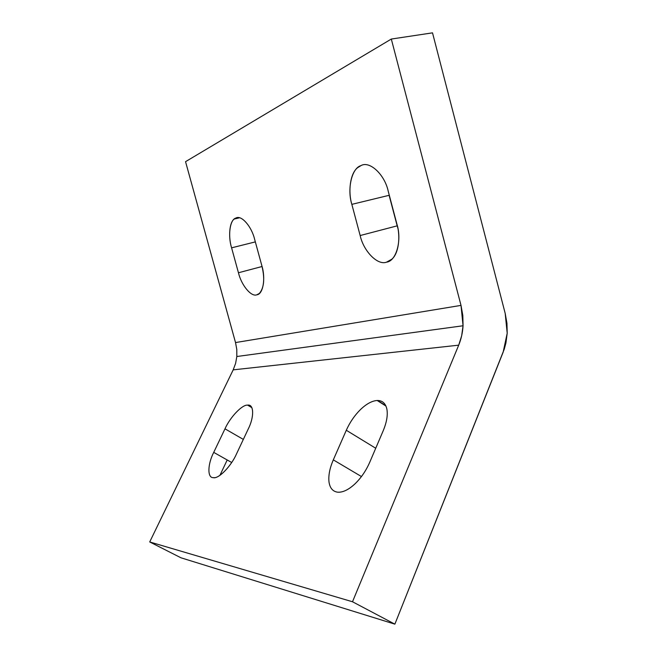 <?xml version="1.0" encoding="UTF-8"?>
<svg xmlns="http://www.w3.org/2000/svg" width="657" height="657" viewBox="0 0 657 657"><rect width="100%" height="100%" fill="white"/><g stroke="black" fill="none" stroke-linecap="round" stroke-linejoin="round"><path stroke-width="0.99" d="M505.184 313.364L506.949 323.236L507.204 333.23L505.923 342.987L504.239 349.195L394.873 624.15L180.938 557.785L149.714 541.951L352.505 601.763L458.701 345.163L461.666 335.768L463.054 325.765L236.824 356.513L235.608 363.387L233.186 369.858L458.701 345.163L233.186 369.858L149.714 541.951L233.186 369.858L235.608 363.387L236.824 356.513L463.054 325.765L462.824 315.516L461.009 305.39L235.526 342.56L236.799 349.483L236.824 356.513L236.799 349.483L235.526 342.56L185.545 161.671L235.526 342.56L461.009 305.39L391.309 39.05L185.545 161.671L391.309 39.05L432.511 32.85L505.184 313.364L432.511 32.85L391.309 39.05L461.009 305.39L463.054 325.765C462.643 332.631 461.189 339.094 458.701 345.163L352.505 601.763L149.714 541.951L180.938 557.785L394.873 624.15L352.505 601.763L394.873 624.15L503.155 352.16L507.204 333.23L505.184 313.364M361.457 476.555L333.313 459.867C329.781 468.071 328.336 475.348 328.968 481.712C329.814 487.921 332.656 491.411 337.493 492.167L339.283 492.224C343.981 491.904 349.064 489.26 354.534 484.283C360.865 478.296 365.949 470.921 369.792 462.15L383.22 430.705C386.768 422.131 387.975 414.871 386.842 408.917C385.544 403.406 382.473 400.598 377.635 400.483L385.946 406.059L377.192 400.491C372.034 400.836 366.483 403.841 360.545 409.5C354.649 415.323 349.902 422.237 346.296 430.269L375.73 448.255L346.296 430.269L333.313 459.867L361.457 476.555M397.846 228.127L397.181 225.844L360.159 235.543C363.535 251.122 377.627 265.683 386.546 262.151L391.818 259.211C398.659 253.61 400.68 236.75 396.968 224.283L388.221 191.203C384.624 174.31 369.398 160.448 360.915 165.646L357.663 167.666C350.189 173.161 347.898 191.474 351.84 204.36L389.116 195.31L351.84 204.36L360.159 235.543L397.181 225.844L389.116 195.31L397.846 228.127M262.053 266.512L238.45 272.762C241.365 285.204 251.253 297.243 256.854 294.779L259.384 293.424C264.147 287.741 264.96 278.478 261.823 265.617L254.678 239.493C251.598 226.222 241.144 214.576 235.83 218.091L234.278 219.027C229.293 222.312 228.266 237.07 231.593 247.837L255.335 241.891L231.593 247.837L238.45 272.762L262.053 266.512M231.691 462.495L213.722 452.377C207.653 464.056 207.169 477.935 213.205 477.639L214.034 477.672C219.454 478.362 231.494 465.509 236.561 453.806L248.19 429.095C254.349 417.023 253.996 404.121 247.829 405.139L251.845 407.652L247.623 405.139C242.219 404.441 230.065 417.261 224.99 428.824L243.336 439.41L224.99 428.824L213.722 452.377L231.691 462.495M224.99 428.824C230.065 417.261 242.219 404.441 247.623 405.139C253.93 403.874 254.456 416.834 248.19 429.095L236.561 453.806C231.198 466.289 218.239 479.396 213.205 477.639C207.169 477.935 207.653 464.056 213.722 452.377L224.99 428.824M346.296 430.269C349.902 422.237 354.649 415.323 360.545 409.5C366.483 403.841 372.034 400.836 377.192 400.491C382.267 400.417 385.487 403.226 386.842 408.917C387.975 414.871 386.768 422.131 383.22 430.705L369.792 462.15C365.949 470.921 360.865 478.296 354.534 484.283C348.185 489.991 342.502 492.619 337.493 492.167C332.656 491.411 329.814 487.921 328.968 481.712C328.336 475.348 329.781 468.071 333.313 459.867L346.296 430.269M227.199 459.966L219.939 475.323L227.199 459.966M231.593 247.837C227.741 235.674 229.901 219.471 235.83 218.091C241.144 214.576 251.598 226.222 254.678 239.493L261.823 265.617C265.888 278.519 263.005 294.451 256.854 294.779C251.253 297.243 241.365 285.204 238.45 272.762L231.593 247.837M351.84 204.36C347.003 189.216 351.659 168.167 360.915 165.646C369.398 160.448 384.624 174.31 388.221 191.203L396.968 224.283C402.133 240.593 396.114 261.305 386.546 262.151C377.627 265.683 363.535 251.122 360.159 235.543L351.84 204.36M385.758 405.656L377.635 400.483M251.746 407.471L247.829 405.139M234.278 219.027L239.468 217.812"/></g></svg>
